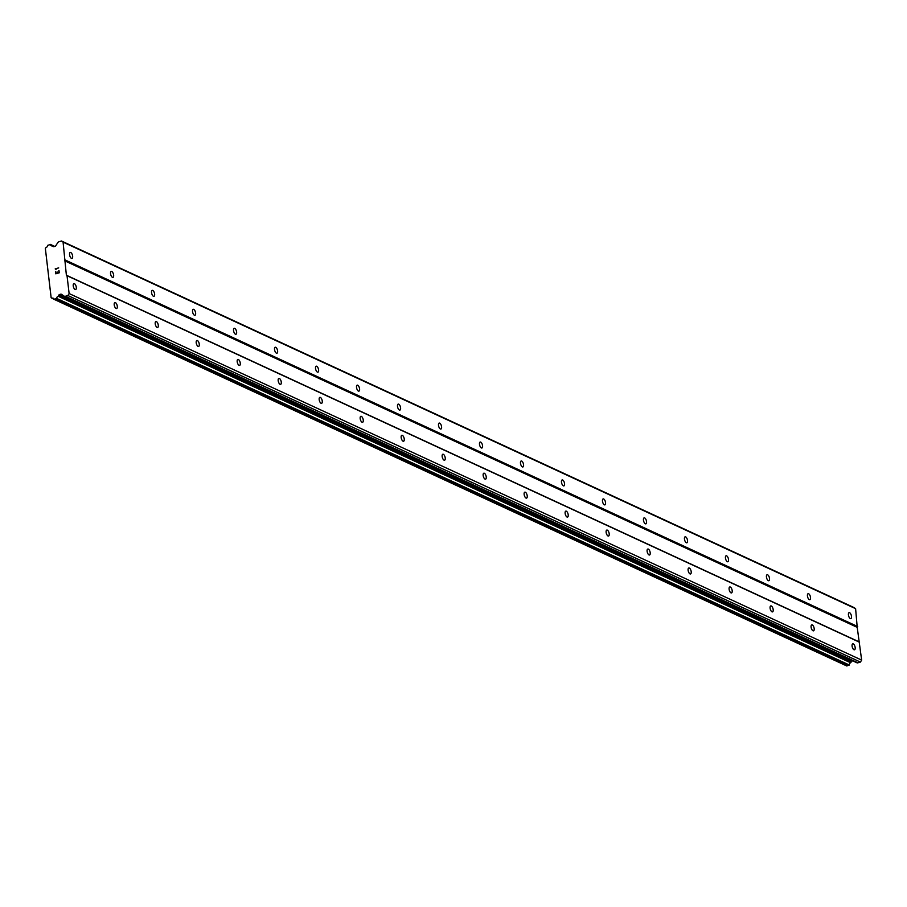 <?xml version="1.0" encoding="UTF-8"?>
<svg xmlns="http://www.w3.org/2000/svg" width="907" height="907" viewBox="0 0 907 907"><rect width="100%" height="100%" fill="white"/><g stroke="black" fill="none" stroke-linecap="round" stroke-linejoin="round"><path stroke-width="1.36" d="M74.419 283.676A3.106 1.372 -106.3 0 1 76.211 286.759A3.106 1.372 -106.3 0 1 75.632 289.571A3.106 1.372 -106.3 0 1 75.111 289.514A3.106 1.372 -106.3 0 1 73.32 286.431A3.106 1.372 -106.3 0 1 73.898 283.608A3.106 1.372 -106.3 0 1 74.419 283.676M115.416 302.632A3.106 1.372 -106.3 0 1 117.207 305.716A3.106 1.372 -106.3 0 1 116.629 308.539A3.106 1.372 -106.3 0 1 116.096 308.471A3.106 1.372 -106.3 0 1 114.305 305.387A3.106 1.372 -106.3 0 1 114.883 302.564A3.106 1.372 -106.3 0 1 115.416 302.632M156.412 321.588A3.106 1.372 -106.3 0 1 158.203 324.672A3.106 1.372 -106.3 0 1 157.625 327.495A3.106 1.372 -106.3 0 1 157.092 327.427A3.106 1.372 -106.3 0 1 155.301 324.343A3.106 1.372 -106.3 0 1 155.879 321.532A3.106 1.372 -106.3 0 1 156.412 321.588M197.397 340.544A3.106 1.372 -106.3 0 1 199.189 343.64A3.106 1.372 -106.3 0 1 198.61 346.451A3.106 1.372 -106.3 0 1 198.089 346.395A3.106 1.372 -106.3 0 1 196.297 343.3A3.106 1.372 -106.3 0 1 196.876 340.488A3.106 1.372 -106.3 0 1 197.397 340.544M238.394 359.512A3.106 1.372 -106.3 0 1 240.185 362.596A3.106 1.372 -106.3 0 1 239.607 365.408A3.106 1.372 -106.3 0 1 239.085 365.351A3.106 1.372 -106.3 0 1 237.283 362.267A3.106 1.372 -106.3 0 1 237.861 359.444A3.106 1.372 -106.3 0 1 238.394 359.512M279.39 378.468A3.106 1.372 -106.3 0 1 281.181 381.552A3.106 1.372 -106.3 0 1 280.603 384.375A3.106 1.372 -106.3 0 1 280.07 384.307A3.106 1.372 -106.3 0 1 278.279 381.223A3.106 1.372 -106.3 0 1 278.857 378.4A3.106 1.372 -106.3 0 1 279.39 378.468M320.375 397.425A3.106 1.372 -106.3 0 1 322.166 400.509A3.106 1.372 -106.3 0 1 321.588 403.332A3.106 1.372 -106.3 0 1 321.067 403.264A3.106 1.372 -106.3 0 1 319.275 400.18A3.106 1.372 -106.3 0 1 319.854 397.368A3.106 1.372 -106.3 0 1 320.375 397.425M361.371 416.381A3.106 1.372 -106.3 0 1 363.163 419.476A3.106 1.372 -106.3 0 1 362.585 422.288A3.106 1.372 -106.3 0 1 362.063 422.231A3.106 1.372 -106.3 0 1 360.26 419.136A3.106 1.372 -106.3 0 1 360.839 416.324A3.106 1.372 -106.3 0 1 361.371 416.381M402.368 435.349A3.106 1.372 -106.3 0 1 404.159 438.432A3.106 1.372 -106.3 0 1 403.581 441.244A3.106 1.372 -106.3 0 1 403.048 441.187A3.106 1.372 -106.3 0 1 401.257 438.104A3.106 1.372 -106.3 0 1 401.835 435.281A3.106 1.372 -106.3 0 1 402.368 435.349M443.353 454.305A3.106 1.372 -106.3 0 1 445.144 457.389A3.106 1.372 -106.3 0 1 444.577 460.212A3.106 1.372 -106.3 0 1 444.045 460.144A3.106 1.372 -106.3 0 1 442.253 457.06A3.106 1.372 -106.3 0 1 442.831 454.237A3.106 1.372 -106.3 0 1 443.353 454.305M484.349 473.261A3.106 1.372 -106.3 0 1 486.141 476.345A3.106 1.372 -106.3 0 1 485.562 479.168A3.106 1.372 -106.3 0 1 485.041 479.1A3.106 1.372 -106.3 0 1 483.25 476.016A3.106 1.372 -106.3 0 1 483.816 473.205A3.106 1.372 -106.3 0 1 484.349 473.261M525.346 492.218A3.106 1.372 -106.3 0 1 527.137 495.313A3.106 1.372 -106.3 0 1 526.559 498.124A3.106 1.372 -106.3 0 1 526.026 498.068A3.106 1.372 -106.3 0 1 524.235 494.973A3.106 1.372 -106.3 0 1 524.813 492.161A3.106 1.372 -106.3 0 1 525.346 492.218M566.331 511.185A3.106 1.372 -106.3 0 1 568.122 514.269A3.106 1.372 -106.3 0 1 567.555 517.081A3.106 1.372 -106.3 0 1 567.022 517.024A3.106 1.372 -106.3 0 1 565.231 513.94A3.106 1.372 -106.3 0 1 565.809 511.117A3.106 1.372 -106.3 0 1 566.331 511.185M607.327 530.142A3.106 1.372 -106.3 0 1 609.119 533.225A3.106 1.372 -106.3 0 1 608.54 536.048A3.106 1.372 -106.3 0 1 608.019 535.98A3.106 1.372 -106.3 0 1 606.227 532.897A3.106 1.372 -106.3 0 1 606.806 530.073A3.106 1.372 -106.3 0 1 607.327 530.142M648.324 549.098A3.106 1.372 -106.3 0 1 650.115 552.182A3.106 1.372 -106.3 0 1 649.537 555.005A3.106 1.372 -106.3 0 1 649.004 554.937A3.106 1.372 -106.3 0 1 647.213 551.853A3.106 1.372 -106.3 0 1 647.791 549.041A3.106 1.372 -106.3 0 1 648.324 549.098M689.309 568.054A3.106 1.372 -106.3 0 1 691.111 571.149A3.106 1.372 -106.3 0 1 690.533 573.961A3.106 1.372 -106.3 0 1 690 573.904A3.106 1.372 -106.3 0 1 688.209 570.809A3.106 1.372 -106.3 0 1 688.787 567.997A3.106 1.372 -106.3 0 1 689.309 568.054M730.305 587.022A3.106 1.372 -106.3 0 1 732.096 590.106A3.106 1.372 -106.3 0 1 731.518 592.917A3.106 1.372 -106.3 0 1 730.997 592.861A3.106 1.372 -106.3 0 1 729.205 589.777A3.106 1.372 -106.3 0 1 729.784 586.954A3.106 1.372 -106.3 0 1 730.305 587.022M771.301 605.978A3.106 1.372 -106.3 0 1 773.093 609.062A3.106 1.372 -106.3 0 1 772.515 611.885A3.106 1.372 -106.3 0 1 771.982 611.817A3.106 1.372 -106.3 0 1 770.19 608.733A3.106 1.372 -106.3 0 1 770.769 605.91A3.106 1.372 -106.3 0 1 771.301 605.978M812.287 624.934A3.106 1.372 -106.3 0 1 814.089 628.018A3.106 1.372 -106.3 0 1 813.511 630.841A3.106 1.372 -106.3 0 1 812.978 630.773A3.106 1.372 -106.3 0 1 811.187 627.689A3.106 1.372 -106.3 0 1 811.765 624.878A3.106 1.372 -106.3 0 1 812.287 624.934M853.283 643.891A3.106 1.372 -106.3 0 1 855.074 646.986A3.106 1.372 -106.3 0 1 854.496 649.797A3.106 1.372 -106.3 0 1 853.975 649.741A3.106 1.372 -106.3 0 1 852.183 646.646A3.106 1.372 -106.3 0 1 852.761 643.834A3.106 1.372 -106.3 0 1 853.283 643.891M70.757 252.509A3.106 1.372 -106.3 0 1 72.549 255.593A3.106 1.372 -106.3 0 1 71.97 258.404A3.106 1.372 -106.3 0 1 71.449 258.348A3.106 1.372 -106.3 0 1 69.658 255.264A3.106 1.372 -106.3 0 1 70.236 252.441A3.106 1.372 -106.3 0 1 70.757 252.509M111.754 271.465A3.106 1.372 -106.3 0 1 113.545 274.549A3.106 1.372 -106.3 0 1 112.967 277.372A3.106 1.372 -106.3 0 1 112.445 277.304A3.106 1.372 -106.3 0 1 110.643 274.22A3.106 1.372 -106.3 0 1 111.221 271.408A3.106 1.372 -106.3 0 1 111.754 271.465M152.75 290.421A3.106 1.372 -106.3 0 1 154.541 293.517A3.106 1.372 -106.3 0 1 153.963 296.328A3.106 1.372 -106.3 0 1 153.43 296.272A3.106 1.372 -106.3 0 1 151.639 293.176A3.106 1.372 -106.3 0 1 152.217 290.365A3.106 1.372 -106.3 0 1 152.75 290.421M193.735 309.378A3.106 1.372 -106.3 0 1 195.527 312.473A3.106 1.372 -106.3 0 1 194.96 315.285A3.106 1.372 -106.3 0 1 194.427 315.228A3.106 1.372 -106.3 0 1 192.635 312.133A3.106 1.372 -106.3 0 1 193.214 309.321A3.106 1.372 -106.3 0 1 193.735 309.378M234.732 328.345A3.106 1.372 -106.3 0 1 236.523 331.429A3.106 1.372 -106.3 0 1 235.945 334.241A3.106 1.372 -106.3 0 1 235.423 334.184A3.106 1.372 -106.3 0 1 233.632 331.1A3.106 1.372 -106.3 0 1 234.199 328.277A3.106 1.372 -106.3 0 1 234.732 328.345M275.728 347.302A3.106 1.372 -106.3 0 1 277.519 350.385A3.106 1.372 -106.3 0 1 276.941 353.208A3.106 1.372 -106.3 0 1 276.408 353.14A3.106 1.372 -106.3 0 1 274.617 350.057A3.106 1.372 -106.3 0 1 275.195 347.245A3.106 1.372 -106.3 0 1 275.728 347.302M316.713 366.258A3.106 1.372 -106.3 0 1 318.504 369.353A3.106 1.372 -106.3 0 1 317.938 372.165A3.106 1.372 -106.3 0 1 317.405 372.108A3.106 1.372 -106.3 0 1 315.613 369.013A3.106 1.372 -106.3 0 1 316.192 366.201A3.106 1.372 -106.3 0 1 316.713 366.258M357.709 385.214A3.106 1.372 -106.3 0 1 359.501 388.309A3.106 1.372 -106.3 0 1 358.923 391.121A3.106 1.372 -106.3 0 1 358.401 391.064A3.106 1.372 -106.3 0 1 356.61 387.969A3.106 1.372 -106.3 0 1 357.188 385.158A3.106 1.372 -106.3 0 1 357.709 385.214M398.706 404.182A3.106 1.372 -106.3 0 1 400.497 407.266A3.106 1.372 -106.3 0 1 399.919 410.077A3.106 1.372 -106.3 0 1 399.386 410.021A3.106 1.372 -106.3 0 1 397.595 406.937A3.106 1.372 -106.3 0 1 398.173 404.114A3.106 1.372 -106.3 0 1 398.706 404.182M439.691 423.138A3.106 1.372 -106.3 0 1 441.494 426.222A3.106 1.372 -106.3 0 1 440.915 429.045A3.106 1.372 -106.3 0 1 440.383 428.977A3.106 1.372 -106.3 0 1 438.591 425.893A3.106 1.372 -106.3 0 1 439.169 423.081A3.106 1.372 -106.3 0 1 439.691 423.138M480.687 442.094A3.106 1.372 -106.3 0 1 482.479 445.19A3.106 1.372 -106.3 0 1 481.9 448.001A3.106 1.372 -106.3 0 1 481.379 447.945A3.106 1.372 -106.3 0 1 479.588 444.849A3.106 1.372 -106.3 0 1 480.166 442.038A3.106 1.372 -106.3 0 1 480.687 442.094M521.684 461.051A3.106 1.372 -106.3 0 1 523.475 464.146A3.106 1.372 -106.3 0 1 522.897 466.958A3.106 1.372 -106.3 0 1 522.364 466.901A3.106 1.372 -106.3 0 1 520.573 463.806A3.106 1.372 -106.3 0 1 521.151 460.994A3.106 1.372 -106.3 0 1 521.684 461.051M562.669 480.018A3.106 1.372 -106.3 0 1 564.471 483.102A3.106 1.372 -106.3 0 1 563.893 485.914A3.106 1.372 -106.3 0 1 563.36 485.857A3.106 1.372 -106.3 0 1 561.569 482.773A3.106 1.372 -106.3 0 1 562.147 479.95A3.106 1.372 -106.3 0 1 562.669 480.018M603.665 498.975A3.106 1.372 -106.3 0 1 605.457 502.059A3.106 1.372 -106.3 0 1 604.878 504.882A3.106 1.372 -106.3 0 1 604.357 504.814A3.106 1.372 -106.3 0 1 602.565 501.73A3.106 1.372 -106.3 0 1 603.144 498.918A3.106 1.372 -106.3 0 1 603.665 498.975M644.662 517.931A3.106 1.372 -106.3 0 1 646.453 521.026A3.106 1.372 -106.3 0 1 645.875 523.838A3.106 1.372 -106.3 0 1 645.342 523.781A3.106 1.372 -106.3 0 1 643.551 520.686A3.106 1.372 -106.3 0 1 644.129 517.874A3.106 1.372 -106.3 0 1 644.662 517.931M685.658 536.887A3.106 1.372 -106.3 0 1 687.449 539.982A3.106 1.372 -106.3 0 1 686.871 542.794A3.106 1.372 -106.3 0 1 686.338 542.737A3.106 1.372 -106.3 0 1 684.547 539.642A3.106 1.372 -106.3 0 1 685.125 536.831A3.106 1.372 -106.3 0 1 685.658 536.887M726.643 555.855A3.106 1.372 -106.3 0 1 728.434 558.939A3.106 1.372 -106.3 0 1 727.856 561.75A3.106 1.372 -106.3 0 1 727.335 561.694A3.106 1.372 -106.3 0 1 725.543 558.61A3.106 1.372 -106.3 0 1 726.122 555.787A3.106 1.372 -106.3 0 1 726.643 555.855M767.639 574.811A3.106 1.372 -106.3 0 1 769.431 577.895A3.106 1.372 -106.3 0 1 768.853 580.718A3.106 1.372 -106.3 0 1 768.32 580.65A3.106 1.372 -106.3 0 1 766.528 577.566A3.106 1.372 -106.3 0 1 767.107 574.755A3.106 1.372 -106.3 0 1 767.639 574.811M808.636 593.768A3.106 1.372 -106.3 0 1 810.427 596.863A3.106 1.372 -106.3 0 1 809.849 599.674A3.106 1.372 -106.3 0 1 809.316 599.618A3.106 1.372 -106.3 0 1 807.525 596.523A3.106 1.372 -106.3 0 1 808.103 593.711A3.106 1.372 -106.3 0 1 808.636 593.768M849.621 612.724A3.106 1.372 -106.3 0 1 851.412 615.819A3.106 1.372 -106.3 0 1 850.834 618.631A3.106 1.372 -106.3 0 1 850.312 618.574A3.106 1.372 -106.3 0 1 848.521 615.479A3.106 1.372 -106.3 0 1 849.099 612.667A3.106 1.372 -106.3 0 1 849.621 612.724M64.499 296.283L856.605 662.632A2.075 1.735 -65.2 0 0 857.943 662.802L860.403 662.076L861.65 660.103L857.217 627.349L855.607 608.676L853.997 607.543L61.472 241.001L63.082 242.135L66.381 275.229L67.027 275.705L69.125 293.562L67.878 295.535L65.417 296.26A2.075 1.735 114.8 0 1 64.08 296.09L61.665 294.469A1.383 1.156 -65.2 0 0 60.758 294.163L59.635 294.492A1.383 1.156 -65.2 0 0 58.842 295.115L58.502 295.693A1.803 1.508 114.8 0 1 58.071 296.215A2.018 1.689 -65.2 0 0 56.756 298.448L54.114 299.276A2.018 1.689 -65.2 0 0 52.118 298.222L51.143 297.723L45.35 248.405L46.144 247.396A2.018 1.689 -65.2 0 0 47.765 245.287L50.429 244.561A2.018 1.689 -65.2 0 0 52.164 245.91A1.803 1.508 114.8 0 1 52.685 246.148L53.128 246.489A1.383 1.156 -65.2 0 0 54.012 246.625L55.134 246.307A1.383 1.156 -65.2 0 0 55.917 245.514L57.799 242.634A2.075 1.735 114.8 0 1 59.012 241.715L61.472 241.001M846.662 665.851L849.281 664.99A2.018 1.689 -65.2 0 1 850.596 662.756A1.803 1.508 -65.2 0 0 851.038 662.235L851.367 661.657A1.383 1.156 -65.2 0 1 852.161 661.033L852.75 660.863M55.973 273.506L57.368 273.098L55.973 273.506L55.746 271.544L55.973 273.506M57.368 273.098L57.243 272.021L57.368 273.098M57.606 273.03L59 272.622L57.606 273.03M59 272.622L58.774 270.66L59.012 272.622M55.508 271.612L55.769 273.823L55.508 271.612M59 270.592L59.261 272.803L55.769 273.823M58.694 267.871L55.191 268.891L55.758 269.345L55.191 268.891L58.694 267.871L55.678 269.016L55.973 269.662M858.918 641.771L66.381 275.229M857.217 627.349L64.692 260.808M859.553 642.247L67.027 275.705M861.65 660.103L69.125 293.562M860.403 662.076L67.878 295.535M857.943 662.802L65.417 296.26M62.254 294.854L60.758 294.163M851.367 661.657L58.842 295.115M850.596 662.756L58.071 296.215M849.281 664.99L56.756 298.448M846.979 665.999L54.454 299.457M54.057 299.129L52.118 298.222M54.545 246.477L50.429 244.561M53.808 246.67L52.685 246.148L53.808 246.67M855.607 608.676L63.082 242.135M857.705 626.544L65.179 260.003M852.161 661.033L59.635 294.492M851.038 662.235L58.502 295.693M848.963 665.421L56.438 298.879M54.103 299.265L51.914 298.244M54.613 246.455L50.407 244.516M856.809 662.745L64.284 296.204M846.798 665.976L54.261 299.435M54.114 299.265L51.858 298.222M54.726 246.421L50.259 244.357M53.876 246.659L52.436 246.001"/></g></svg>
